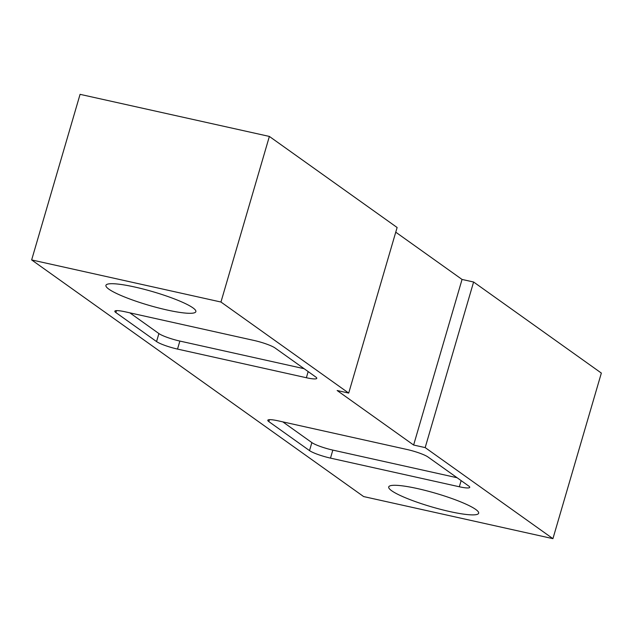 <?xml version="1.0" encoding="UTF-8"?>
<svg xmlns="http://www.w3.org/2000/svg" width="633" height="633" viewBox="0 0 633 633"><rect width="100%" height="100%" fill="white"/><g stroke="black" fill="none" stroke-linecap="round" stroke-linejoin="round"><path stroke-width="0.95" d="M428.027 457.018L468.689 486.002A16.893 2.556 16.3 0 1 469.741 487.37A16.893 2.556 16.3 0 1 459.336 486.769L330.489 458.118A16.893 2.556 16.3 0 1 309.521 450.609L268.859 421.625A16.893 2.556 16.3 0 1 267.799 420.249A16.893 2.556 16.3 0 1 278.211 420.85L407.059 449.501A16.893 2.556 16.3 0 1 428.027 457.018M457.089 477.733L332.831 450.103A16.893 2.556 16.3 0 1 311.863 442.594L282.801 421.871M156.557 341.575L115.894 312.583A16.893 2.556 16.3 0 1 114.834 311.214A16.893 2.556 16.3 0 1 125.247 311.816L254.086 340.467A16.893 2.556 16.3 0 1 275.054 347.984L315.717 376.967A16.893 2.556 16.3 0 1 316.777 378.336A16.893 2.556 16.3 0 1 306.372 377.735L177.525 349.084A16.893 2.556 16.3 0 1 156.557 341.575L158.899 333.559L129.836 312.837M304.125 368.699L179.867 341.068A16.893 2.556 16.3 0 1 158.899 333.559M413.626 445.031L462.05 279.446L473.603 282.009L425.178 447.602L413.626 445.031L337.152 390.514L348.704 393.085L397.12 227.5L269.373 136.435L80.075 94.341L31.65 259.926L220.957 302.028L269.373 136.435M395.752 232.184L462.05 279.446M425.178 447.602L552.925 538.659L363.627 496.565L31.65 259.926M473.603 282.009L601.35 373.074L552.925 538.659M220.957 302.028L348.704 393.085M449.794 511.567A46.85 7.09 16.3 0 1 388.717 486.935A46.85 7.09 16.3 0 1 435.678 493.281A46.85 7.09 16.3 0 1 478.651 513.228A46.85 7.09 16.3 0 1 449.794 511.567M167.001 309.988A46.85 7.09 16.3 0 1 105.925 285.356A46.85 7.09 16.3 0 1 152.877 291.702A46.85 7.09 16.3 0 1 195.858 311.658A46.85 7.09 16.3 0 1 167.001 309.988M461.133 480.621L459.336 486.769M332.831 450.103L330.489 458.118M311.863 442.594L309.521 450.609M269.429 419.663L268.859 421.625M116.464 310.629L115.894 312.583M179.867 341.068L177.525 349.084M308.168 371.579L306.372 377.735"/></g></svg>
